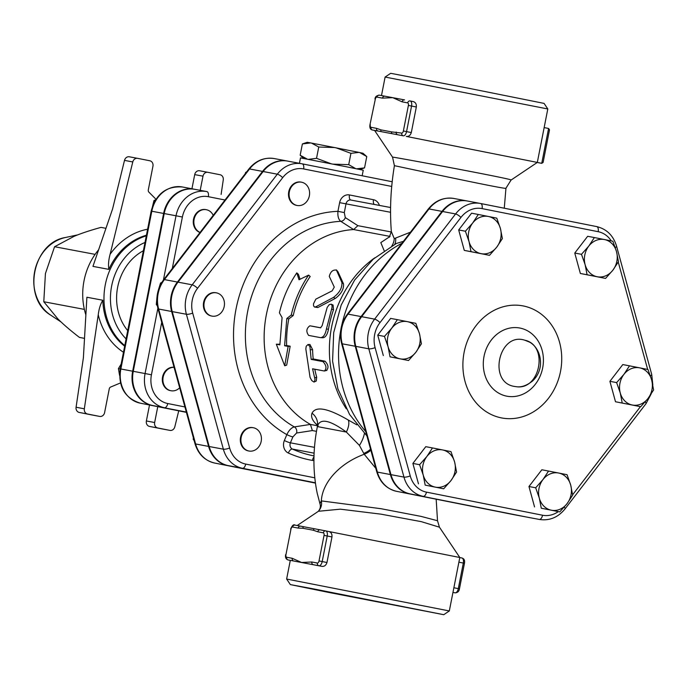 <?xml version="1.0" encoding="UTF-8"?>
<svg xmlns="http://www.w3.org/2000/svg" width="688" height="688" viewBox="0 0 688 688"><rect width="100%" height="100%" fill="white"/><g stroke="black" fill="none" stroke-linecap="round" stroke-linejoin="round"><path stroke-width="1.03" d="M605.569 278.416L597.167 276.739A18.946 16.323 100.7 0 0 612.862 270.203L605.569 278.416L580.362 273.48L587.079 274.744L585.127 264.691A18.946 16.323 100.7 0 0 597.167 276.739L587.079 274.744M616.508 251.61L618.46 261.664L612.862 270.203A18.946 16.323 100.7 0 0 616.508 251.61A18.946 16.323 100.7 0 0 604.46 239.553L612.862 241.239L616.508 251.61M588.773 246.098L594.372 237.558L604.46 239.553A18.946 16.323 100.7 0 0 588.773 246.098A18.946 16.323 100.7 0 0 585.127 264.691L581.48 254.311L588.773 246.098M502.378 238.581L496.77 247.112A18.946 16.323 100.7 0 0 500.417 228.519L502.378 238.581M488.377 216.471L496.779 218.148L500.417 228.519A18.946 16.323 100.7 0 0 488.377 216.471A18.946 16.323 100.7 0 0 472.69 223.007L478.289 214.467L488.377 216.471M489.486 255.334L481.084 253.648A18.946 16.323 100.7 0 0 496.77 247.112L489.486 255.334L464.28 250.389L458.681 229.955L465.398 231.22L472.69 223.007A18.946 16.323 100.7 0 0 469.035 241.6L465.398 231.22M481.084 253.648L470.996 251.653L469.035 241.6A18.946 16.323 100.7 0 0 481.084 253.648M415.836 323.334L419.474 333.714A18.946 16.323 100.7 0 0 407.434 321.657L415.836 323.334M391.739 328.193L397.346 319.662L407.434 321.657A18.946 16.323 100.7 0 0 391.739 328.193A18.946 16.323 100.7 0 0 388.092 346.786L384.454 336.415L391.739 328.193M421.426 343.768L415.827 352.308A18.946 16.323 100.7 0 0 419.474 333.714L421.426 343.768M400.132 358.844L390.044 356.84L388.092 346.786A18.946 16.323 100.7 0 0 400.132 358.844A18.946 16.323 100.7 0 0 415.827 352.308L408.534 360.521L400.132 358.844M432.485 447.94L442.573 449.935A18.946 16.323 100.7 0 0 426.878 456.479L432.485 447.94L425.769 446.675L412.877 463.428L419.594 464.692L426.878 456.479A18.946 16.323 100.7 0 0 423.232 475.064L419.594 464.692M435.28 487.121L425.184 485.126L423.232 475.064A18.946 16.323 100.7 0 0 435.28 487.121A18.946 16.323 100.7 0 0 450.967 480.585L443.674 488.798L435.28 487.121M450.975 451.62L454.613 461.992A18.946 16.323 100.7 0 0 442.573 449.935L450.975 451.62M454.613 461.992L456.565 472.045L450.967 480.585A18.946 16.323 100.7 0 0 454.613 461.992M535.677 487.783L542.97 479.562A18.946 16.323 100.7 0 0 539.323 498.155L535.677 487.783L528.96 486.519L541.852 469.766L558.656 473.026A18.946 16.323 100.7 0 0 542.97 479.562L548.568 471.031M551.363 510.212L541.275 508.217L539.323 498.155A18.946 16.323 100.7 0 0 551.363 510.212A18.946 16.323 100.7 0 0 567.05 503.676L559.765 511.889L551.363 510.212M570.705 485.083L572.657 495.136L567.05 503.676A18.946 16.323 100.7 0 0 570.705 485.083A18.946 16.323 100.7 0 0 558.656 473.026L567.058 474.703L570.705 485.083M580.362 273.48L574.764 253.046L587.655 236.294L594.372 237.558M574.764 253.046L581.48 254.311M464.28 250.389L470.996 251.653M458.681 229.955L471.572 213.203L478.289 214.467M408.534 360.521L390.044 356.84M383.328 355.576L377.738 335.151L384.454 336.415M377.738 335.151L390.629 318.398L397.346 319.662M425.184 485.126L443.674 488.798M418.476 483.862L412.877 463.428M541.275 508.217L559.765 511.889M534.559 506.944L528.96 486.519M622.219 403.022L620.266 392.968A18.946 16.323 100.7 0 0 632.306 405.017L615.502 401.758L609.903 381.324L616.62 382.588L623.913 374.375A18.946 16.323 100.7 0 0 620.266 392.968L616.62 382.588M648.001 398.481L640.709 406.703L632.306 405.017A18.946 16.323 100.7 0 0 648.001 398.481A18.946 16.323 100.7 0 0 651.648 379.888L653.6 389.95L648.001 398.481M639.599 367.839L648.001 369.516L651.648 379.888A18.946 16.323 100.7 0 0 639.599 367.839A18.946 16.323 100.7 0 0 623.913 374.375L629.511 365.835L639.599 367.839M609.903 381.324L622.795 364.571L629.511 365.835M615.502 401.758L640.709 406.703M526.716 517.066A30.246 26.058 -79.3 0 1 526.492 517.023A30.246 26.058 -79.3 0 1 526.268 516.98L410.186 493.889A30.246 26.058 -79.3 0 1 390.965 474.651L403.951 477.094A4.739 1.187 -15.3 0 0 410.237 475.907L375.098 347.629A25.508 21.982 -79.3 0 1 380.008 322.595L460.96 217.408A25.508 21.982 -79.3 0 1 482.082 208.602L598.164 231.693A4.739 2.408 -78.8 0 0 596.728 226.601A4.739 2.408 -78.8 0 0 596.711 226.601L480.654 203.519A4.739 2.408 101.2 0 1 482.082 208.602M615.253 247.517A4.739 1.187 -15.3 0 0 616.586 246.227C613.361 235.588 606.739 229.052 596.728 226.601L480.645 203.51A4.739 2.408 101.2 0 0 480.628 203.51A30.246 26.058 100.7 0 0 480.405 203.467L467.41 201.016A30.246 26.058 -79.3 0 0 442.59 211.5L361.647 316.686A30.246 26.058 -79.3 0 0 355.825 346.365L390.965 474.651M523.293 305.954A57.035 49.14 -79.3 0 1 548.56 398.197A57.035 49.14 -79.3 0 1 465.079 381.591A57.035 49.14 -79.3 0 1 523.293 305.954M514.443 386.424L516.043 386.665C540.209 390.767 548.878 345.264 524.798 340.216L524.798 340.216C498.938 331.633 487.517 382.511 514.443 386.424M248.686 450.967A11.842 10.2 -79.3 0 1 248.385 450.915A11.842 10.2 -79.3 0 1 240.783 443.407A11.842 10.2 -79.3 0 1 243.053 431.746A11.842 10.2 -79.3 0 1 252.771 427.635A11.842 10.2 -79.3 0 1 253.064 427.695M211.723 316.05A11.842 10.2 -79.3 0 1 211.431 315.998A11.842 10.2 -79.3 0 1 203.596 302.471A11.842 10.2 -79.3 0 1 215.817 292.727A11.842 10.2 -79.3 0 1 215.903 292.744A11.842 10.2 -79.3 0 1 216.109 292.787M296.855 205.42A11.842 10.2 -79.3 0 1 296.562 205.368A11.842 10.2 -79.3 0 1 288.728 191.84A11.842 10.2 -79.3 0 1 300.948 182.088A11.842 10.2 -79.3 0 1 301.241 182.157M287.481 161.069L287.403 161.052A30.014 25.86 100.7 0 0 287.18 161.009A30.014 25.86 100.7 0 0 262.549 171.407L177.418 282.037A30.014 25.86 100.7 0 0 171.639 311.492L208.593 446.409A30.014 25.86 100.7 0 0 227.676 465.501L315.379 482.942L228.261 465.613A30.014 25.86 -79.3 0 1 209.186 446.521L172.232 311.604A30.014 25.86 -79.3 0 1 178.011 282.149L263.143 171.518A30.014 25.86 -79.3 0 1 287.773 161.121A30.014 25.86 -79.3 0 1 287.997 161.164M467.126 200.965L467.049 200.948A30.246 26.058 100.7 0 0 466.825 200.905A30.246 26.058 100.7 0 0 441.997 211.388L361.054 316.575A30.246 26.058 100.7 0 0 355.232 346.253L390.371 474.539A30.246 26.058 100.7 0 0 409.592 493.778L525.684 516.869A30.246 26.058 100.7 0 0 525.907 516.912A30.246 26.058 100.7 0 0 526.191 516.963M105.961 228.313L101.007 227.384C90.18 230.368 81.193 233.352 74.046 236.345L54.576 246.725L45.434 273.523L43.783 301.74L57.852 318.871C63.33 324.375 70.52 330.55 79.421 337.404L84.512 338.367M95.107 254.362L54.576 246.725M84.357 309.385L43.783 301.74M98.633 249.753A61.576 53.053 100.7 0 0 85.871 314.915M110.114 254.25C108.558 259.987 108.145 265.026 108.876 269.378L92.949 266.376L112.591 208.911L124.502 160.39L132.775 161.947L110.114 254.25A66.315 57.138 100.7 0 1 147.61 229.216M132.775 161.947A4.739 4.085 -79.3 0 1 137.6 158.343A4.739 4.085 -79.3 0 1 137.634 158.343L149.855 160.777A4.739 4.085 -79.3 0 1 152.942 166.221L148.29 189.94A2.365 2.038 100.7 0 0 148.9 192.15L155.987 199.253M200.199 190.335L202.986 176.171A4.739 4.085 -79.3 0 1 207.862 172.318A4.739 4.085 -79.3 0 1 207.896 172.327L220.117 174.752A4.739 4.085 -79.3 0 1 223.256 179.946L221.115 194.429M120.477 382.949L110.665 387.034A2.365 2.038 100.7 0 0 109.263 388.849L104.61 412.568A4.739 4.085 -79.3 0 1 99.734 416.429L87.479 413.995A4.739 4.085 -79.3 0 1 84.34 408.801L76.076 407.244L83.386 357.812L86.894 297.242L102.822 300.243C100.491 304.019 98.969 308.86 98.246 314.76A66.315 57.138 100.7 0 0 123.47 352.265M84.34 408.801L98.246 314.76M91.461 414.873L99.734 416.429A4.739 4.085 -79.3 0 1 99.7 416.421L91.427 414.864A4.739 4.085 100.7 0 0 91.461 414.873A4.739 4.085 100.7 0 0 91.504 414.881M157.767 406.651L154.654 422.527L146.381 420.961A4.739 4.085 100.7 0 0 149.477 426.414L157.741 427.97A4.739 4.085 -79.3 0 1 154.654 422.527M157.741 427.97L169.962 430.396A4.739 4.085 -79.3 0 1 169.962 430.396L161.697 428.839A4.739 4.085 100.7 0 0 161.732 428.848A4.739 4.085 100.7 0 0 161.766 428.856M178.742 410.822L174.821 426.801A4.739 4.085 -79.3 0 1 169.996 430.404L161.732 428.848M127.71 330.618A49.734 42.854 -79.3 0 1 143.388 250.742M207.828 172.31L199.632 170.762A4.739 4.085 100.7 0 0 199.597 170.762A4.739 4.085 100.7 0 0 194.713 174.614L191.935 188.779M76.076 407.244A4.739 4.085 100.7 0 0 79.206 412.43L91.427 414.864M161.697 428.839L149.477 426.414M146.381 420.961L149.511 405.008M137.566 158.335L129.361 156.787A4.739 4.085 100.7 0 0 129.327 156.787A4.739 4.085 100.7 0 0 124.502 160.39M200.079 232.415A11.842 10.2 -79.3 0 1 194.334 218.363A11.842 10.2 -79.3 0 1 206.305 209.702A11.842 10.2 -79.3 0 1 206.391 209.72A11.842 10.2 -79.3 0 1 213.22 215.344M200.002 232.51A11.842 10.2 -79.3 0 1 193.663 218.569A11.842 10.2 -79.3 0 1 205.712 209.591A11.842 10.2 -79.3 0 1 205.798 209.608A11.842 10.2 -79.3 0 1 206.004 209.651M179.68 387.791A11.842 10.2 -79.3 0 1 170.968 390.741A11.842 10.2 -79.3 0 1 163.151 377.11A11.842 10.2 -79.3 0 1 174.073 367.323M170.676 390.681A11.842 10.2 -79.3 0 1 170.375 390.629A11.842 10.2 -79.3 0 1 162.557 376.998A11.842 10.2 -79.3 0 1 174.047 367.254M155.729 199.658L153.957 200.595L150.328 215.37M121.14 364.115L118.422 368.596L119.583 375.424M155.032 200.793L153.957 200.595M120.194 368.931L118.422 368.596M194.558 189.277L194.48 189.26A29.747 25.628 100.7 0 0 194.265 189.217A29.747 25.628 100.7 0 0 163.615 213.452L132.664 371.21A29.747 25.628 100.7 0 0 152.074 405.395L152.667 405.507A29.747 25.628 -79.3 0 1 133.257 371.322L164.208 213.564A29.747 25.628 -79.3 0 1 194.85 189.329A29.747 25.628 -79.3 0 1 195.074 189.372M314.012 455.903A129.077 111.215 -79.3 0 1 292.409 449.075A4.739 4.085 -79.3 0 1 290.405 442.823L292.873 436.914L296.562 433.019L312.361 430.568L310.417 424.419L294.344 426.904C291.471 427.626 288.96 430.198 286.836 434.618A117.897 101.583 100.7 0 1 236.964 304.646A117.897 101.583 100.7 0 1 337.928 211.336C337.567 216.23 338.513 219.558 340.766 221.33L353.623 229.551L357.889 225.681L345.281 217.589L344.301 212.575L346.004 203.889A4.739 4.085 -79.3 0 1 350.88 200.036A4.739 4.085 -79.3 0 1 350.914 200.045L390.586 207.518L350.88 200.036A4.739 2.408 -78.8 0 1 349.461 194.945A9.477 8.161 100.7 0 0 339.631 202.65L337.928 211.336L344.301 212.575M317.495 425.752L310.417 424.419A103.028 88.769 -79.3 0 1 266.961 311.802A103.028 88.769 -79.3 0 1 353.623 229.551L390.079 236.414M390.044 236.466L380.808 242.597L384.145 250.681M356.84 424.857L348.257 420.024C327.841 408.13 315.766 405.851 312.017 413.196C310.623 417.066 312.662 421.288 318.131 425.872M296.795 272.887C288.625 284.952 282.828 298.265 279.414 312.834L282.08 317.607L279.861 344.86L276.318 344.189L284.694 365.784L288.134 346.417L284.591 345.746L286.81 318.492L291.23 315.061C294.645 300.493 300.432 287.18 308.602 275.114L299.031 279.758L296.795 272.887L298.386 274.271L300.071 279.233M308.602 275.114L310.193 276.499A103.028 88.769 100.7 0 0 293.208 315.551L288.814 318.897A103.028 88.769 100.7 0 0 286.638 345.539L290.181 346.202L286.69 365.104L284.694 365.784M276.318 344.189L279.844 344.258M311.87 326.129L320.771 327.806M331.229 304.173L329.234 304.655L327.178 307.416L322.156 325.648L320.539 327.806L309.884 325.802C306.341 328.417 305.919 331.625 308.654 335.409L320.462 337.636C323.3 337.593 325.295 334.686 326.447 328.924L332.012 307.553L332.063 305.481L331.229 304.173L333.087 305.051L333.508 309.815A103.028 88.769 100.7 0 0 328.46 329.251C327.333 334.893 325.347 337.722 322.5 337.748L321.072 337.67M320.462 337.636L322.5 337.748M314.786 369.207A103.028 88.769 100.7 0 0 316.678 377.136L316.282 381.014L313.969 382.029L311.75 380.567L310.056 377.342L305.825 348.928L306.229 346.21L308 344.55L309.918 346.537L311.165 359.377L322.99 361.604C326.404 365.345 326.869 368.476 324.383 371.013L312.576 368.794L315.018 379.441L314.339 381.943M307.889 344.55L309.935 344.464L312.593 349.616A103.028 88.769 100.7 0 0 313.203 358.964L325.028 361.191C328.434 364.864 328.881 367.925 326.387 370.393M335.314 298.429L317.779 307.562L314.459 307.003L315.689 306.891L333.517 297.405C339.476 292.864 342.271 287.894 341.902 282.501L336.346 269.877L337.946 271.717L343.51 283.86C343.948 289.158 341.214 294.008 335.314 298.429L333.517 297.405M366.936 435.96L349.547 414.408L337.911 388.926L332.571 361.114L333.697 332.614L341.179 305.068L354.621 280.05L373.326 259.075L396.331 243.483L403.417 241.35M309.153 189.75A11.842 10.2 -79.3 0 1 297.156 205.48A11.842 10.2 -79.3 0 1 289.321 191.952A11.842 10.2 -79.3 0 1 301.533 182.2A11.842 10.2 -79.3 0 1 309.153 189.75M216.488 292.856A11.842 10.2 -79.3 0 1 224.228 306.409A11.842 10.2 -79.3 0 1 212.016 316.11A11.842 10.2 -79.3 0 1 204.181 302.582A11.842 10.2 -79.3 0 1 216.402 292.839A11.842 10.2 -79.3 0 1 216.488 292.856M243.647 431.849A11.842 10.2 -79.3 0 1 253.365 427.747A11.842 10.2 -79.3 0 1 261.199 441.275A11.842 10.2 -79.3 0 1 248.979 451.027A11.842 10.2 -79.3 0 1 241.376 443.519A11.842 10.2 -79.3 0 1 243.647 431.849M246.657 171.88L245.65 172.421L245.169 173.823M156.993 297.044L156.305 304.526L157.354 305.807M161.869 282.338L160.519 283.06L158.412 289.897M193.354 437.74L193.259 439.443L194.111 440.475M246.166 172.525L245.65 172.421M157.182 304.689L156.305 304.526M161.345 283.215L160.519 283.06M193.853 439.555L193.259 439.443M303.881 158.489L300.166 155.247L307.433 159.186M308.293 159.349L316.532 158.326L331.289 163.804M356.556 168.827L364.545 167.881L366.764 156.572L362.946 153.243L358.921 152.392L350.932 153.338L336.174 147.868L358.921 152.392M359.884 169.472L364.545 167.881M332.983 164.14L348.721 164.647L355.73 168.655M366.764 156.572L359.755 152.564M348.721 164.647L350.932 153.338M302.385 143.947L307.175 142.304L310.623 142.923L302.385 143.947L300.166 155.247M318.75 147.026L311.483 143.087L334.48 147.533L318.75 147.026L316.532 158.326M311.483 143.087L310.623 142.923M336.174 147.868L334.48 147.533M362.155 175.767L363.247 170.203L346.537 166.797L300.493 157.887L299.426 163.314M337.946 271.717L336.501 270.126C332.932 269.558 330.515 271.64 329.277 276.378L334.273 287.111L332.175 290.843L315.844 299.134L313.496 303.821L313.565 305.833L314.459 307.003M326.929 370.368L324.383 371.013M313.203 358.964L311.165 359.377M293.208 315.551L291.23 315.061M288.814 318.897L286.81 318.492M286.638 345.539L284.591 345.746M290.181 346.202L288.134 346.417M292.873 436.914A4.739 0.576 22.7 0 1 286.836 434.618L284.359 440.518A9.477 8.161 100.7 0 0 288.367 453.039A133.816 115.3 100.7 0 0 312.438 460.418A9.477 8.161 100.7 0 0 313.926 460.513M312.017 413.196A14.207 13.545 -169.7 0 1 317.409 426.388A14.207 13.545 -169.7 0 1 317.409 426.397A14.207 13.545 -169.7 0 1 317.392 426.457L317.366 426.594C319.791 417.917 329.457 419.732 346.365 432.055L359.446 445.42L364.219 454.261L375.794 468.296M370.832 450.167A14.207 9.718 156.4 0 1 364.219 454.261A56.837 38.924 157.6 0 0 321.33 500.898A11.842 11.395 -134.7 0 1 318.286 511.287L340.354 509.172L381.049 514.168L421.323 521.659L439.434 527.189L437.508 520.73L421.022 516.387L381.04 508.716L321.33 500.898L319.937 503.642L317.211 493.244C312.782 471.856 312.834 449.642 317.366 426.586L317.314 423.825M296.562 433.019A4.739 3.887 81.2 0 0 294.344 426.904A108.609 93.577 -79.3 0 1 248.463 307.613A108.609 93.577 -79.3 0 1 340.766 221.33A4.739 3.999 122.7 0 0 345.281 217.589M375.313 99.192L369.972 124.7L375.313 99.192A2.365 1.204 101.2 0 1 376.947 97.094L382.494 98.135A2.365 2.038 -79.3 0 1 384.936 96.208L404.578 99.906A2.365 2.038 100.7 0 0 402.119 101.833L407.666 102.882A2.365 2.038 -79.3 0 1 410.1 100.947A2.365 2.038 -79.3 0 1 410.117 100.955L413.153 101.557C415.483 102.211 416.55 104.026 416.326 106.993L411.312 132.56C410.392 135.39 408.724 136.671 406.29 136.413L537.319 162.42L511.064 180.058C516 179.62 388.29 155.849 392.556 157.165L394.405 165.705C390.879 164.785 509.275 190.507 505.955 188.202L504.27 208.215M410.478 232.174L394.258 238.616L391.352 231.632C389.657 210.175 390.681 188.202 394.405 165.705M394.258 238.616A14.207 13.45 -48.6 0 1 391.85 245.883M318.286 511.287L318.286 511.287C320.298 509.017 320.849 506.471 319.937 503.642M389.769 603.926L322.38 590.88L389.769 603.926M328.081 592.299L290.37 584.602L312.756 588.739L443.76 614.694L328.081 592.299M443.76 614.694L449.316 610.953L286.629 579.038L290.293 560.385M325.734 530.895L320.204 529.855A2.365 2.038 100.7 0 0 317.77 531.781L323.308 532.83A2.365 1.204 101.2 0 1 324.039 535.376L331.977 536.941C332.192 533.974 331.126 532.159 328.778 531.497L459.808 557.504L449.316 610.953M331.977 536.941L326.963 562.509C326.043 565.33 324.366 566.62 321.941 566.362L288.212 559.972A2.365 2.038 -79.3 0 1 286.672 557.254A2.365 1.204 101.2 0 1 285.941 554.709L290.964 529.141L285.941 554.709M290.964 529.141A2.365 1.204 101.2 0 1 292.598 527.042L298.145 528.083A2.365 2.038 -79.3 0 1 300.596 526.157L325.751 530.895A2.365 2.038 -79.3 0 1 325.768 530.904A4.739 2.408 -78.8 0 0 325.768 530.904L325.751 530.895A2.365 2.038 -79.3 0 0 323.308 532.83M376.947 97.094A2.365 2.038 -79.3 0 1 379.389 95.168L384.936 96.208A2.365 2.038 -79.3 0 1 384.953 96.208L379.406 95.168A2.365 2.038 -79.3 0 1 379.406 95.168C376.508 95.537 375.046 96.862 374.994 99.141M392.556 157.165L374.633 130.496L378.116 131.073A2.365 2.038 -79.3 0 1 376.568 128.346L371.021 127.306A2.365 1.204 101.2 0 1 370.299 124.76M372.492 130.015A4.739 2.408 -78.8 0 0 372.552 130.023L381.126 131.623A2.365 2.021 -64.9 0 1 380.963 129.886L376.568 128.346M396.193 132.044A2.365 2.038 100.7 0 0 397.733 134.771L403.28 135.811A2.365 2.038 -79.3 0 1 401.732 133.094L391.532 131.872A2.365 2.021 86.3 0 0 391.911 133.661L403.28 135.811A4.739 2.408 -78.8 0 0 406.556 131.614L403.374 130.987A2.365 1.204 101.2 0 1 401.732 133.094M382.494 98.135L392.762 97.662L402.119 101.833M381.126 131.623L391.911 133.661M544.148 127.59L548.585 128.467L549.506 129.851L543.107 162.42L541.766 163.331L537.276 162.445M537.319 162.42L547.803 108.962L385.117 77.047L381.487 95.563M288.134 559.955A4.739 2.408 -78.8 0 0 288.203 559.972A4.739 2.408 -78.8 0 0 288.212 559.972L293.759 561.021A2.365 2.038 -79.3 0 1 292.211 558.295L286.672 557.254M311.836 561.993A2.365 2.038 100.7 0 0 313.384 564.719L318.931 565.76A2.365 2.038 -79.3 0 1 317.383 563.042L311.836 561.993L301.568 562.474L292.211 558.295M298.145 528.083L302.806 528.255A2.365 2.021 -93.7 0 1 303.614 526.716M314.399 528.745A2.365 2.021 115.1 0 0 313.367 530.25L317.77 531.781M364.399 433.449A14.207 4.988 -61.9 0 1 359.446 445.42M363.849 453.349A14.207 9.254 155.7 0 0 370.557 449.152M348.257 420.024A14.207 6.545 -59.4 0 1 346.365 432.055L317.366 426.586M395.6 238.349A14.207 11.791 -149 0 1 394.774 244.292M547.803 108.962L544.07 103.398L467.444 88.012L390.681 73.306L385.117 77.047M102.822 300.243L102.822 300.243A61.576 53.053 -79.3 0 0 124.657 346.193M480.645 203.51L480.405 203.467A30.246 26.058 100.7 0 0 455.585 213.951A4.739 1.221 37.6 0 1 460.96 217.408M598.164 231.693A25.508 21.982 -79.3 0 1 611.279 240.92M442.59 211.5L455.585 213.951L374.633 319.137A4.739 1.221 37.6 0 1 380.008 322.595M650.392 375.794A4.739 1.187 -15.3 0 0 651.725 374.504L616.586 246.227M618.245 262.042L647.666 369.447M361.647 316.686L374.633 319.137A30.246 26.058 100.7 0 0 368.811 348.816A4.739 1.187 -15.3 0 0 375.098 347.629M645.206 401.878A4.739 1.221 37.6 0 1 645.998 403.675L651.072 394.138M355.825 346.365L368.811 348.816L403.951 477.094A30.246 26.058 100.7 0 0 423.18 496.34A4.739 2.408 -78.8 0 0 426.457 492.135A25.508 21.982 -79.3 0 1 410.237 475.907M564.263 507.073A4.739 1.221 37.6 0 1 565.054 508.871L645.998 403.675M640.442 406.651L572.614 494.792M558.295 511.614A25.508 21.982 -79.3 0 1 542.54 515.226A4.739 2.408 101.2 0 1 539.263 519.431A30.246 26.058 100.7 0 0 539.487 519.474C549.592 520.936 558.114 517.402 565.054 508.871M410.186 493.889L526.268 516.98M542.54 515.226L426.457 492.135M506.678 396.15A34.684 29.885 100.7 0 0 542.669 367.942A34.684 29.885 100.7 0 0 520.033 328.073A34.684 29.885 100.7 0 0 484.042 356.281A34.684 29.885 100.7 0 0 506.678 396.15M314.76 477.816L245.711 464.082A25.275 21.775 -79.3 0 1 229.646 448L192.692 313.083A25.275 21.775 -79.3 0 1 197.559 288.281L282.691 177.65A25.275 21.775 -79.3 0 1 303.623 168.93L391.73 186.448M379.406 205.411A9.477 8.161 100.7 0 0 373.481 199.726L349.461 194.945M65.412 237.506C32.31 242.64 21.81 298.351 50.774 315.181A42.02 36.206 -79.3 0 1 34.598 271.915A42.02 36.206 -79.3 0 1 65.412 237.506L77.727 234.875M108.876 269.378A61.576 53.053 -79.3 0 1 146.424 235.236M146.312 235.838A61.576 53.053 100.7 0 0 105.307 284.686A61.576 53.053 100.7 0 0 124.777 345.574M126.093 338.892A56.837 48.977 -79.3 0 1 145.005 242.468M194.713 174.614L202.986 176.171M79.206 412.43L87.479 413.995M194.265 189.217L182.449 186.99C166.376 185.863 155.944 193.896 151.162 211.104L151.807 211.225A29.747 25.628 -79.3 0 1 182.449 186.99A29.747 25.628 -79.3 0 1 182.664 187.033M151.162 211.104L120.211 368.871L120.856 368.983L151.807 211.225L163.615 213.452M140.24 403.168A4.739 2.408 -78.8 0 0 140.249 403.168A4.739 2.408 -78.8 0 0 140.266 403.168A29.747 25.628 -79.3 0 1 120.856 368.983L132.664 371.21M152.074 405.395L186.405 412.353L140.266 403.168C124.829 398.163 118.147 386.733 120.211 368.871M346.348 408.853A103.028 88.769 -79.3 0 1 374.805 257.802M365.749 431.617A116.048 99.992 -79.3 0 1 340.732 330.317M341.644 325.768A116.048 99.992 -79.3 0 1 401.964 243.242M184.926 406.943L167.752 403.529A25.009 21.543 -79.3 0 1 151.437 374.788L161.732 322.294M172.284 268.535L182.389 217.03A25.009 21.543 -79.3 0 1 208.335 196.691L225.019 200.01M287.18 161.009L274.185 158.558C264.158 157.105 255.695 160.614 248.815 169.085A4.739 1.221 37.6 0 1 249.555 168.956A30.014 25.86 -79.3 0 1 274.185 158.558A30.014 25.86 -79.3 0 1 274.409 158.601M248.815 169.085L163.684 279.715A4.739 1.221 37.6 0 1 164.423 279.595L249.555 168.956L262.549 171.407M163.684 279.715C157.337 288.478 155.436 298.128 157.999 308.663A4.739 1.187 -15.3 0 0 158.644 309.041A30.014 25.86 -79.3 0 1 164.423 279.595L177.418 282.037M157.999 308.663L194.953 443.571A4.739 1.187 -15.3 0 0 195.607 443.958L158.644 309.041L171.639 311.492M194.953 443.571C198.161 454.132 204.732 460.625 214.665 463.05A4.739 2.408 -78.8 0 0 214.682 463.05A30.014 25.86 -79.3 0 1 195.607 443.958L208.593 446.409M214.665 463.05L315.396 483.088L227.676 465.501M206.899 191.599L206.667 191.556A29.747 25.628 100.7 0 1 206.882 191.599A4.739 2.408 101.2 0 1 206.899 191.599A4.739 2.408 101.2 0 1 208.335 196.691M194.85 189.329L206.667 191.556A29.747 25.628 100.7 0 0 176.025 215.783L182.389 217.03M157.887 308.233L145.073 373.55L151.437 374.788M164.208 213.564L176.025 215.783L163.409 280.076M133.257 371.322L145.073 373.55A29.747 25.628 100.7 0 0 164.484 407.735A4.739 2.408 -78.8 0 0 167.752 403.529M152.667 405.507L186.328 412.078M317.779 307.562L315.869 306.796M343.51 283.86L341.902 282.501M316.678 377.136L314.717 377.97M325.028 361.191L322.99 361.604M312.593 349.616L310.537 349.814M328.46 329.251L326.447 328.924M333.508 309.815L331.616 309.041M396.572 491.327A4.739 2.408 -78.8 0 0 396.589 491.327A4.739 2.408 -78.8 0 0 396.598 491.335A30.246 26.058 -79.3 0 1 377.377 472.088A4.739 1.187 164.7 0 1 376.732 471.71C379.957 482.34 386.579 488.884 396.589 491.327L512.672 514.418A4.739 2.408 -78.8 0 0 512.689 514.418L409.592 493.778M512.663 514.418A4.739 2.408 -78.8 0 0 512.672 514.418A30.246 26.058 -79.3 0 0 512.913 514.469L525.684 516.869M390.371 474.539L377.377 472.088L342.237 343.811A4.739 1.187 164.7 0 1 341.592 343.424L376.732 471.71M513.136 514.504A30.246 26.058 -79.3 0 1 512.913 514.469L512.672 514.418M355.232 346.253L342.237 343.811A30.246 26.058 -79.3 0 1 348.059 314.132A4.739 1.221 -142.4 0 0 347.32 314.253C340.921 323.093 339.012 332.811 341.592 343.424M361.054 316.575L348.059 314.132L429.002 208.937A4.739 1.221 -142.4 0 0 428.263 209.066L347.32 314.253M441.997 211.388L429.002 208.937A30.246 26.058 -79.3 0 1 453.831 198.462A30.246 26.058 -79.3 0 1 454.054 198.505M245.711 464.082A4.739 2.408 101.2 0 1 242.443 468.279L315.353 482.787M302.195 163.839L392.203 181.744L302.178 163.839A4.739 2.408 101.2 0 1 302.178 163.839A4.739 2.408 101.2 0 1 303.623 168.93M229.646 448A4.739 1.187 164.7 0 1 223.359 449.187A30.014 25.86 100.7 0 0 242.443 468.279L228.261 465.613M287.773 161.121L302.178 163.839A30.014 25.86 100.7 0 0 301.946 163.787A30.014 25.86 100.7 0 0 277.316 174.193A4.739 1.221 37.6 0 1 282.691 177.65M192.692 313.083A4.739 1.187 164.7 0 1 186.405 314.27L223.359 449.187L209.186 446.521M263.143 171.518L277.316 174.193L192.184 284.823A4.739 1.221 37.6 0 1 197.559 288.281M178.011 282.149L192.184 284.823A30.014 25.86 100.7 0 0 186.405 314.27L172.232 311.604M313.986 456.918A4.739 2.408 -80.2 0 0 312.438 460.418M314.124 453.168L292.409 449.075A4.739 2.356 -65.8 0 0 288.367 453.039M314.493 447.355L290.405 442.823A4.739 0.576 22.7 0 1 284.359 440.518M312.361 430.568L316.497 431.35M373.481 199.726A4.739 2.408 -78.8 0 0 374.229 204.431M339.631 202.65L390.552 212.282M391.369 231.994L357.889 225.681M369.972 124.7C369.508 127.908 370.368 129.679 372.552 130.023L375.571 130.625L372.569 130.032A4.739 2.408 -78.8 0 0 372.569 130.032A2.365 2.038 -79.3 0 1 371.021 127.306M407.666 102.882A2.365 1.204 101.2 0 1 408.388 105.427L411.57 106.047A4.739 2.408 -78.8 0 0 410.134 100.955A4.739 2.408 -78.8 0 0 410.117 100.955L410.1 100.947M411.312 132.56L406.556 131.614L411.57 106.047L416.326 106.993M408.388 105.427L403.374 130.987M391.532 131.872L380.963 129.886M413.127 101.549L410.143 100.955M548.585 128.467L541.74 163.331L537.225 162.48L541.766 163.331M292.598 527.042A2.365 2.038 -79.3 0 1 295.04 525.107A2.365 2.038 -79.3 0 1 295.057 525.116L300.561 526.157L295.04 525.107C293.647 524.11 292.185 525.434 290.637 529.081M321.941 566.362L318.931 565.76A4.739 2.408 -78.8 0 0 322.199 561.563L319.017 560.935A2.365 1.204 101.2 0 1 317.383 563.042M326.963 562.509L322.199 561.563L327.221 535.995A4.739 2.408 -78.8 0 0 325.777 530.904L328.795 531.506M324.039 535.376L319.017 560.935M302.806 528.255L313.367 530.25M328.778 531.497L325.794 530.904M452.953 592.42L455.026 592.832A2.365 2.038 -79.3 0 1 455.026 592.832L455.043 592.832A4.739 2.408 101.2 0 0 458.303 588.627L453.874 587.75M455.043 592.832C457.606 592.729 459.068 591.405 459.446 588.859L458.303 588.627L463.316 563.068L464.46 563.3C464.985 560.41 464.125 558.639 461.88 557.977A4.739 2.408 101.2 0 1 461.88 557.977A4.739 2.408 101.2 0 1 463.316 563.068L458.887 562.182M461.872 557.968L459.79 557.555L461.88 557.977M652.826 384.996L651.725 374.504M516.12 386.673L516.043 386.665C521.169 387.542 526.673 385.65 532.572 381.006C537.139 376.689 539.77 371.331 540.484 364.941C541.267 351.37 533.441 343.733 528.952 341.876L524.858 340.233M539.487 519.474L526.492 517.023M50.774 315.181L61.008 321.932M137.6 158.343L129.327 156.787M207.862 172.318L199.597 170.762M205.712 209.591L206.305 209.702M170.375 390.629L170.968 390.741M296.562 205.368L297.156 205.48M300.948 182.088L301.533 182.2M211.431 315.998L212.016 316.11M215.817 292.727L216.402 292.839M248.385 450.915L248.979 451.027M252.771 427.635L253.365 427.747M428.263 209.066C435.203 200.535 443.726 197 453.831 198.462L466.825 200.905M389.288 237.257L391.352 231.632M437.508 520.73L436.175 499.204M290.37 584.602L286.629 579.038M317.804 511.683L297.216 525.52M439.434 527.189L459.808 557.504M285.623 554.648C285.099 557.538 285.959 559.31 288.203 559.972L291.222 560.574M459.446 588.859L464.46 563.3M511.064 180.058L505.955 188.202M512.913 514.469L525.907 516.912"/></g></svg>
